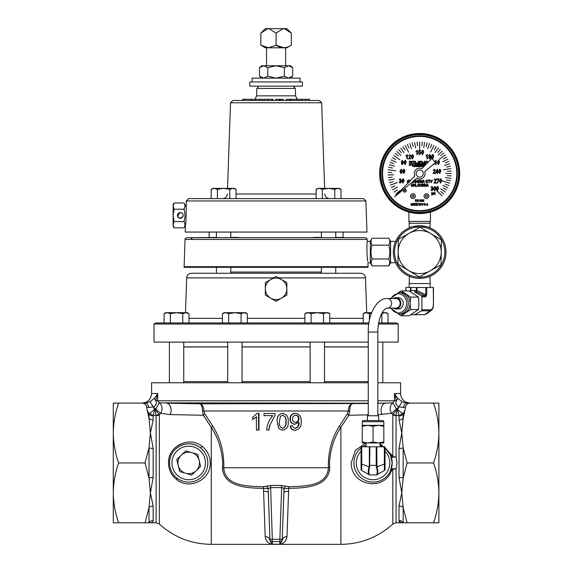 <?xml version="1.0" encoding="UTF-8"?>
<svg xmlns="http://www.w3.org/2000/svg" width="573" height="573" viewBox="0 0 573 573"><rect width="100%" height="100%" fill="white"/><g stroke="black" fill="none" stroke-linecap="round" stroke-linejoin="round"><path stroke-width="0.86" d="M182.916 216.544L180.287 218.27A2.865 2.865 0 0 0 183.152 215.405A2.865 2.865 0 0 0 180.287 212.547L181.885 213.027M182.916 214.266L183.095 215.992M173.125 204.647L174.085 202.978L173.125 206.087L173.125 204.647M185.437 225.311C185.881 225.418 186.547 206.481 186.089 206.638L183.976 202.978C185.237 205.055 185.237 207.125 183.976 209.195C185.237 213.349 185.237 217.489 183.976 221.622C185.237 223.699 185.237 225.769 183.976 227.839L185.437 225.311L185.201 232.065L366.978 232.065L185.201 232.065M284.38 67.664L276.093 65.752L288.527 65.752L284.38 67.664L284.38 76.209L276.093 78.121L300.03 78.121L300.03 81.953M276.093 86.129L302.422 86.129L302.422 81.953L249.756 81.953L249.756 86.129L276.093 86.129M291.328 33.091L291.328 45.203L286.815 47.803L265.363 47.803L260.851 45.203L260.851 33.091L268.006 28.65L286.88 28.65L291.328 33.091L284.172 28.65M264.783 47.086L268.472 47.774L260.851 45.203M291.328 45.203C286.221 48.519 281.142 48.519 276.093 45.203L284.129 47.767M224.244 237.702L225.841 237.415M366.706 312.679L365.488 277.891A4.792 4.792 0 0 0 360.704 273.271L191.475 273.271A4.792 4.792 0 0 0 186.691 277.891L185.473 312.679M368.948 322.943L156.995 322.943L164.129 322.943L164.129 313.639L167.237 312.679L170.339 313.639L170.339 322.943L182.773 322.943L182.773 313.639L185.881 312.679L188.983 313.639L188.983 322.943L222.431 322.943L222.431 313.639L225.54 312.679L228.648 313.639L234.858 312.679L241.075 313.639L244.184 312.679L247.292 313.639L247.292 322.943M388.05 322.943L378.66 322.943L381.84 322.943L381.84 313.639L384.941 312.679L388.05 313.639L388.05 322.943L395.184 322.943A4.792 4.792 0 0 1 398.185 324.003L378.474 324.003M368.797 324.003L153.994 324.003L153.994 342.095L368.26 342.095M398.185 324.003L398.185 342.095L377.836 342.095M156.995 322.943A4.792 4.792 0 0 0 153.994 324.003M242.042 381.589L310.136 381.589M324.497 381.589L368.26 381.589M368.26 346.887L324.497 346.887M310.136 346.887L242.042 346.887M223.613 273.271L230.79 273.271L230.79 267.29M335.749 237.702L344.953 237.702L335.749 237.702L335.749 232.144M335.749 237.415L343.979 237.415A1.798 1.798 0 0 0 344.953 237.702M367.128 239.435L185.05 239.435A1.798 1.798 0 0 1 186.848 237.702L365.33 237.702A1.798 1.798 0 0 1 367.128 239.435L367.193 241.412C366.906 240.818 366.648 256.604 367.737 261.309L367.615 260.4M367.429 258.781L367.329 257.871M367.157 255.852L367.078 254.763M366.892 249.456L366.892 247.873M366.928 246.275L366.978 244.922M367.193 241.412L370.301 241.305L370.301 262.828L367.938 262.749L368.074 266.681A1.798 1.798 0 0 1 367.988 267.29L184.191 267.29A1.798 1.798 0 0 1 184.105 266.681L368.074 266.681M185.05 239.435L184.105 266.681M192.442 239.342L190.651 237.702L216.429 237.415M387.477 308.124L395.986 308.124A4.792 4.14 90 0 0 400.126 303.339A4.792 4.14 90 0 0 395.986 298.547L387.477 298.547A4.792 4.14 90 0 1 391.617 303.339A4.792 4.14 90 0 1 387.477 308.124C386.789 307.887 385.572 308.646 383.817 310.394C381.597 312.342 377.757 321.217 377.836 332.068L377.836 415.762M410.096 227.538L409.308 227.861C409.903 227.13 413.355 226.421 419.68 225.733C426.011 226.421 429.471 227.13 430.051 227.861L430.216 221.4M409.308 227.861L409.143 223.255L430.216 223.255M419.68 168.133A5.386 5.386 0 0 0 414.866 175.94L394.747 196.768L416.929 178.153A5.386 5.386 0 0 0 424.722 171.621L435.673 162.431L431.727 158.477L421.929 168.627A5.386 5.386 0 0 0 419.68 168.133M419.68 177.114A3.588 3.588 0 0 0 423.268 173.519A3.588 3.588 0 0 0 419.68 169.93A3.588 3.588 0 0 0 416.091 173.519A3.588 3.588 0 0 0 419.68 177.114M459.711 173.519A40.031 40.031 0 0 0 419.68 133.495A40.031 40.031 0 0 0 379.648 173.519A40.031 40.031 0 0 0 419.68 213.55A40.031 40.031 0 0 0 459.711 173.519M456.796 173.519A37.116 37.116 0 0 0 419.68 136.403A37.116 37.116 0 0 0 382.563 173.519A37.116 37.116 0 0 0 419.68 210.642A37.116 37.116 0 0 0 456.796 173.519A37.116 37.116 0 0 1 419.68 210.642A37.116 37.116 0 0 1 382.563 173.519M459.174 173.519A39.494 39.494 0 0 0 419.68 134.025A39.494 39.494 0 0 0 380.185 173.519A39.494 39.494 0 0 0 419.68 213.013A39.494 39.494 0 0 0 459.174 173.519A39.494 39.494 0 0 1 419.68 213.013A39.494 39.494 0 0 1 380.185 173.519M419.909 166.177A0.415 0.415 0 0 0 420.324 166.593L421.048 166.593L420.467 166.17L421.048 165.762L420.317 165.762A0.415 0.415 0 0 0 419.909 166.177M421.678 166.406L421.305 166.406L421.678 166.406M406.271 190.565A1.533 1.533 0 0 0 404.739 189.033A1.533 1.533 0 0 0 403.206 190.565A1.533 1.533 0 0 0 404.739 192.098A1.533 1.533 0 0 0 406.271 190.565M404.746 190.938A0.38 0.38 0 0 0 405.125 190.565A0.38 0.38 0 0 0 404.746 190.186A0.38 0.38 0 0 0 404.373 190.565A0.38 0.38 0 0 0 404.746 190.938M415.296 196.159A2.392 2.392 0 0 0 412.897 193.767A2.392 2.392 0 0 0 410.504 196.159A2.392 2.392 0 0 0 412.897 198.552A2.392 2.392 0 0 0 415.296 196.159M412.889 197.162A1.017 1.017 0 0 0 413.914 196.145A1.017 1.017 0 0 0 412.889 195.121A1.017 1.017 0 0 0 411.872 196.145A1.017 1.017 0 0 0 412.889 197.162M428.855 196.159A2.392 2.392 0 0 0 426.462 193.767A2.392 2.392 0 0 0 424.063 196.159A2.392 2.392 0 0 0 426.462 198.552A2.392 2.392 0 0 0 428.855 196.159M426.462 197.162A1.017 1.017 0 0 0 427.487 196.145A1.017 1.017 0 0 0 426.462 195.121A1.017 1.017 0 0 0 425.445 196.145A1.017 1.017 0 0 0 426.462 197.162M437.371 190.816L438.51 188.632L438.159 186.891L437.378 186.44L436.239 188.632L436.662 190.616L442.048 195.787L436.998 190.737M440.744 191.554L443.738 193.946L440.744 191.554M440.766 188.861L445.278 191.984L440.766 188.861M443.316 188.008L446.654 189.914L443.316 188.008M442.908 185.351L447.893 187.844L442.908 185.351M445.293 184.119L448.924 185.588L445.293 184.119M442.528 180.932L449.784 183.253L442.528 180.932M446.632 179.972L450.399 180.774L446.632 179.972M445.422 177.58L450.937 178.432L445.422 177.58M447.305 175.675L451.152 175.89L447.305 175.675M445.737 173.504L451.238 173.426L445.737 173.504M447.305 171.334L451.216 171.033L447.305 171.334M443.402 169.751L450.93 168.577L443.402 169.751M446.625 167.044L450.45 166.149L446.625 167.044M444.469 165.468L449.683 163.72L444.469 165.468M445.293 162.918L448.824 161.407L445.293 162.918M442.908 161.693L447.893 159.201L442.908 161.693M443.323 159.05L446.661 157.145L443.323 159.05M439.126 159.401L445.314 154.982L439.126 159.401M440.78 155.527L443.789 153.034L440.78 155.527M438.137 155.09L442.112 151.208L438.137 155.09M437.715 152.439L440.293 149.524L437.715 152.439M435.029 152.418L438.366 148.085L435.029 152.418M434.191 149.868L436.289 146.595L434.191 149.868M430.602 152.081L434.019 145.406L430.602 152.081M430.309 147.877L431.863 144.324L430.309 147.877M427.737 148.679L429.528 143.451L427.737 148.679M426.14 146.509L427.129 142.77L426.14 146.509M423.726 147.712L424.586 142.34L423.726 147.712M421.807 145.821L422.258 142.061L421.807 145.821M417.101 142.061L417.481 145.893L417.101 142.061M414.608 142.355L415.554 147.791L414.608 142.355M412.145 142.856L413.183 146.502L412.145 142.856M409.716 143.544L411.421 148.722L409.716 143.544M407.353 144.432L408.929 147.977L407.353 144.432M405.068 145.506L408.621 152.203L405.068 145.506M402.862 146.76L405.011 149.918L402.862 146.76M400.771 148.192L404.13 152.611L400.771 148.192M398.787 149.797L401.401 152.69L398.787 149.797M396.946 151.551L400.864 155.383L396.946 151.551M395.241 153.457L398.278 155.792L395.241 153.457M393.694 155.498L399.961 159.803L393.694 155.498M392.319 157.661L395.721 159.595L392.319 157.661M391.115 159.931L396.158 162.302L391.115 159.931M390.106 162.302L393.773 163.67L390.106 162.302M389.282 164.752L394.596 166.184L389.282 164.752M388.666 167.259L392.519 168.025L388.666 167.259M388.258 169.823L395.742 170.775L388.258 169.823M388.057 172.409L391.982 172.545L388.057 172.409M388.079 175.016L393.651 174.751L388.079 175.016M388.308 177.616L392.133 177.2L388.308 177.616M388.752 180.187L394.21 179.027L388.752 180.187M389.411 182.723L393.121 181.698L389.411 182.723M390.277 185.201L397.325 182.508L390.277 185.201M391.352 187.6L394.876 185.881L391.352 187.6M392.627 189.907L397.404 187.049L392.627 189.907M394.088 192.105L397.261 189.942L394.088 192.105M395.735 194.175L399.975 190.573L395.735 194.175M394.711 260.45L395.549 262.62M395.263 261.94L395.105 261.539M394.998 242.88L395.334 242.028M395.571 262.656L390.571 262.828L390.571 241.305L395.571 241.477L395.112 242.587M394.711 243.683L394.288 245.086M394.16 258.573L394.589 260.063M417.001 278.263L419.68 278.399A26.337 26.337 0 0 1 393.343 252.063A26.337 26.337 0 0 1 419.68 225.733A26.337 26.337 0 0 1 446.016 252.063A26.337 26.337 0 0 1 419.68 278.399L422.365 278.263M411.049 227.187L410.118 227.524M410.791 276.852L409.423 276.322L409.143 287.488M419.68 226.915A25.148 25.148 0 0 0 394.532 252.063A25.148 25.148 0 0 0 419.68 277.21A25.148 25.148 0 0 0 444.827 252.063A25.148 25.148 0 0 0 419.68 226.915M441.21 252.364A21.53 21.53 0 0 0 419.98 230.532A21.53 21.53 0 0 0 398.149 251.769A21.53 21.53 0 0 0 419.379 273.6A21.53 21.53 0 0 0 441.21 252.364L441.396 239.922L420.023 227.187L398.307 239.328L397.963 264.21L419.336 276.945L441.052 264.805L441.224 252.364M428.568 276.852L427.823 277.11M429.936 276.322L430.216 283.592L409.143 283.592M410.583 297.122L410.096 303.339A10.765 9.311 -90 0 0 405.448 294.013A10.765 9.311 -90 0 0 400.792 292.574L398.98 292.574A10.765 9.311 90 0 1 408.291 303.339A10.765 9.311 90 0 1 398.98 314.104L400.792 314.104A10.765 9.311 -90 0 0 405.448 312.657A10.765 9.311 -90 0 0 410.096 303.339L410.583 309.549L418.462 309.549L418.949 303.339L418.462 297.122L409.158 290.912L401.272 290.912L410.583 297.122L418.462 297.122M393.422 308.124A5.63 4.87 -90 0 0 395.986 308.969A5.63 4.87 -90 0 0 400.849 303.339A5.63 4.87 -90 0 0 395.986 297.709A5.63 4.87 -90 0 0 393.422 298.547M395.986 308.969L398.385 308.969A5.63 4.87 -90 0 0 403.256 303.339A5.63 4.87 -90 0 0 398.385 297.709L395.986 297.709M388.802 238.246C390.206 240.538 390.206 242.845 388.802 245.158C390.206 249.749 390.206 254.355 388.802 258.975L389.869 262.434L388.802 265.886L372.063 265.886L370.996 262.434L372.063 258.975C370.659 254.383 370.659 249.771 372.063 245.158C370.659 242.859 370.659 240.553 372.063 238.246L388.802 238.246L390.571 241.305M371.283 260.679L370.996 262.427M383.817 425.338L383.817 426.298L378.431 425.338L383.817 425.338L383.817 421.735A1.189 1.189 0 0 0 382.628 420.546L363.475 420.546A1.189 1.189 0 0 0 362.286 421.735L362.286 425.338L378.431 425.338L373.052 426.298L373.052 441.998L378.431 442.958L383.817 442.958L383.817 441.998L378.431 442.958L367.665 442.958L373.052 441.998M380.078 446.79L380.078 442.958M366.018 446.79L366.018 442.958M367.422 420.546L367.422 415.762L378.681 415.762L378.681 420.546M309.162 237.702L242.859 237.702M276.093 299.622A10.765 10.765 0 0 0 281.472 298.182L276.093 301.291L265.328 295.074L265.328 282.647L276.093 276.43L286.851 282.647L286.851 295.074L281.472 298.182A10.765 10.765 0 0 0 281.472 279.538A10.765 10.765 0 0 0 265.328 288.856A10.765 10.765 0 0 0 276.093 299.622M217.396 189.326L223.613 188.367L214.288 188.367L217.396 189.326L217.396 198.63L188.682 198.63L363.497 198.63L365.889 200.944L186.289 200.944L186.204 209.489M276.093 100.476L319.268 100.476L289.831 100.476L289.831 99.287L286.292 99.287L286.292 100.476L279.803 100.476L279.803 99.287L278.858 99.287L278.858 100.476L232.917 100.476L230.518 102.782L227.531 188.367M278.858 99.287L275.634 99.287L275.634 100.476L264.44 100.476M264.253 99.287L264.253 100.476L260.013 100.476L260.013 99.287L254.613 99.287L254.613 100.476L253.86 100.476M276.093 198.63L229.823 198.63L229.823 189.326L232.932 188.367L236.04 189.326L236.04 198.63L316.138 198.63L316.138 189.326L319.247 188.367L317.807 188.367L316.138 189.326M368.26 382.778L151.594 382.778L151.594 393.522L157.697 393.522L154.76 397.991L157.697 393.522L157.697 400.785L159.273 402.848A7.184 6.21 -77.2 0 1 162.044 409.015A7.184 6.21 -77.2 0 1 160.547 413.312L159.366 414.659A4.792 3.782 -0 0 1 156.121 415.661L156.057 415.396A4.792 3.667 155.4 0 0 158.943 414.071L155.197 409.688L155.792 409.015L153.335 407.074L154.545 409.688L149.861 413.162A4.792 3.545 -147.2 0 0 153.328 415.396L153.163 415.905A4.792 3.76 0 0 1 149.016 414.021L147.161 410.075L146.631 406.937C146.172 404.431 144.432 403.148 141.409 403.098L113.289 403.098L113.289 433.023C113.433 422.824 115.216 412.846 118.64 403.098M368.26 403.177L159.273 402.848L155.792 409.015L160.547 413.312L170.117 414.58L203.322 415.267L202.491 410.977L203.888 410.999L204.833 413.864L212.848 426.226C220.548 438.488 224.193 452.326 223.778 467.74C224.888 486.778 249.291 486.219 263.523 486.728L270.571 485.467L281.608 485.467L288.656 486.728C302.895 486.233 327.283 486.771 328.401 467.74C328.007 452.269 331.645 438.431 339.331 426.226L347.345 413.864L348.298 410.999L203.888 410.999C203.651 406.715 202.305 404.323 199.841 403.822C201.51 404.316 202.391 406.701 202.491 410.977M401.838 522.805L407.124 522.805L403.163 507.685A4.792 3.438 -0 0 0 399.016 505.966L401.78 492.88L403.163 478.068L407.124 462.948L403.163 447.828A4.792 1.16 -0 0 1 399.016 448.415L401.78 433.023L403.163 418.218L405.018 410.075L403.163 414.021A4.792 3.76 0 0 1 399.016 415.905L398.851 415.396A4.792 3.545 147.2 0 0 402.318 413.162L403.163 414.021L403.163 418.218A4.792 3.438 0 0 1 399.016 419.937L399.016 415.905M390.793 470.168L390.457 470.949L392.885 468.513A2.392 1.633 -87.1 0 0 392.813 468.986L391.058 471.694A2.392 0.552 24.7 0 1 390.457 470.949L392.204 462.948L390.457 454.955L385.02 448A19.153 19.153 0 0 1 373.052 482.101A19.153 19.153 0 0 1 361.076 448M362.781 446.79A19.153 19.153 0 0 1 366.018 445.135M380.078 445.135A19.153 19.153 0 0 1 383.323 446.79L380.078 445.135M210.284 462.948C210.85 480.267 188.875 490.173 176.606 479.508C171.384 475.318 168.684 469.803 168.498 462.948C168.025 445.722 189.498 435.752 202.09 446.331C207.369 450.536 210.098 456.072 210.284 462.948M207.662 465.691L207.856 462.948C207.677 456.638 205.17 451.567 200.349 447.742C188.839 438.123 169.214 447.033 169.551 462.948A19.153 19.153 0 0 1 188.703 443.796A19.153 19.153 0 0 1 207.856 462.948A19.153 19.153 0 0 1 188.703 482.101A19.153 19.153 0 0 1 169.551 462.948L169.68 465.154M438.889 462.948L438.889 492.88C438.746 482.674 436.963 472.696 433.539 462.948C436.963 453.179 438.746 443.201 438.889 433.023C438.746 422.824 436.963 412.846 433.539 403.098L438.889 403.098L438.889 462.948M377.836 382.778L400.584 382.778L400.584 393.522C401.15 399.338 404.345 402.533 410.161 403.098L406.708 403.098L410.161 403.098M170.117 414.58A7.184 4.82 -89 0 0 170.618 407.202A7.184 4.82 -89 0 0 166.485 403.177L199.841 403.822L368.26 403.499M391.058 471.694C383.136 491.355 351.07 485.754 351.185 462.948L355.439 450.292L365.889 442.958M402.318 413.162L397.633 409.688L398.844 407.074L396.387 409.015L397.633 409.688L398.851 415.396L396.058 415.661L396.058 456.824L396.989 462.948L396.058 469.079L396.058 522.805L401.78 522.805C400.069 522.82 399.152 522.046 399.016 520.499L401.007 522.741M399.016 505.966L399.016 520.499A4.792 4.605 -0 0 1 403.163 522.805L403.163 507.685L401.78 492.88L399.016 477.488L399.016 448.415M145.055 522.805L149.016 507.685L150.398 492.88L149.016 478.068A4.792 1.16 180 0 1 153.163 477.488L150.398 492.88L153.163 505.966L153.163 520.499C153.027 522.046 152.11 522.82 150.398 522.805C152.11 522.82 153.027 522.046 153.163 520.499A4.792 4.605 180 0 0 149.016 522.805L118.64 522.805C115.216 513.036 113.433 503.058 113.289 492.88L113.289 433.023C113.433 443.201 115.216 453.179 118.64 462.948C115.216 472.696 113.433 482.674 113.289 492.88L113.289 522.805L118.64 522.805M222.653 465.233L222.517 467.281M283.728 488.311L281.665 487.602L270.513 487.602L268.2 488.69L269.976 540.754L268.3 492.759L269.976 540.754L272.204 544.149C268.135 543.526 265.8 541.005 265.192 536.593L263.473 488.354C248.41 488.046 223.212 487.551 222.489 467.604L222.568 470.848M265.299 537.596L265.528 538.548M272.204 544.149L282.475 544.35L279.767 544.149L282.203 540.754L283.879 492.759L282.203 540.754A4.792 4.333 2 0 1 286.987 536.593C286.385 540.998 284.05 543.519 279.975 544.149M368.26 414.859L348.857 415.267L340.892 427.272C334.073 437.693 330.27 449.583 329.475 462.948L329.69 467.604L328.401 467.74L223.778 467.74L222.489 467.604L222.704 462.948C221.923 449.633 218.12 437.736 211.287 427.272L203.322 415.267A2.392 1.318 -37.4 0 0 204.833 413.864M329.69 467.604C328.938 487.566 303.776 488.046 288.706 488.354L286.987 536.593M320.142 483.018L322.398 481.649M329.611 470.863L329.661 470.433M438.889 492.88L438.889 522.805L433.539 522.805C436.963 513.036 438.746 503.058 438.889 492.88M141.409 403.098L145.47 403.098L141.409 403.098M151.594 393.522C151.028 399.338 147.841 402.533 142.018 403.098L145.47 403.098L150.126 401.702L154.76 397.991A5.988 2.894 -143.9 0 0 155.777 400.785C156.938 403.707 156.064 405.72 153.17 406.816L148.751 407.539L146.631 406.937L146.179 405.347M145.055 462.948L149.016 447.828L149.016 478.068L145.055 462.948L118.64 462.948M149.861 413.162L149.016 414.021L149.016 418.218A4.792 3.438 180 0 0 153.163 419.937L150.398 433.023L153.163 448.415A4.792 1.16 180 0 1 149.016 447.828L150.398 433.023L149.016 418.218L147.161 410.075M150.341 522.805L149.016 522.805L149.016 507.685A4.792 3.438 180 0 1 153.163 505.966M144.983 404.08L145.664 404.645M405.018 410.075L405.548 406.937L403.428 407.539L405.548 406.937C406.021 404.423 407.754 403.148 410.769 403.098L433.539 403.098M405.999 405.347L406.515 404.645M407.124 522.805L433.539 522.805M407.124 462.948L433.539 462.948M399.016 477.488A4.792 1.16 0 0 1 403.163 478.068L403.163 447.828L401.78 433.023L399.016 419.937M380.078 443.609L391.058 454.21L392.813 456.917A2.392 1.633 -92.9 0 0 392.885 457.39L390.457 454.955A2.392 0.552 155.3 0 1 391.058 454.21M396.058 415.661A4.792 3.782 0 0 1 392.813 414.659L391.631 413.312L377.836 414.666M294.887 428.31C297.537 427.544 298.726 425.589 298.454 422.451L294.694 424.235C291.657 423.827 290.088 422.029 290.01 418.834C290.139 415.468 291.829 413.613 295.066 413.276L295.532 413.276C299.672 414.121 301.534 416.8 301.133 421.313C301.627 426.255 299.665 429.234 295.238 430.244L294.78 430.244C292.123 430.094 290.597 428.661 290.217 425.947L292.739 425.739C292.939 427.322 293.806 428.181 295.353 428.31C298.06 427.544 299.278 425.589 299.006 422.451M282.532 430.244L278.793 428.633L277.167 421.764C276.652 417.065 278.442 414.236 282.532 413.276L282.69 413.276C286.865 414.272 288.692 417.101 288.169 421.764C288.692 426.441 286.865 429.27 282.69 430.244L282.532 430.244M272.791 415.64L264.01 415.64L264.01 413.491L275.019 413.491L275.019 415.224L269.747 425.474L269.009 430.029L266.638 430.029C267.068 424.579 269.117 419.78 272.791 415.64L264.303 415.64M256.883 416.972L252.543 419.443L252.543 417.466L257.177 413.276L258.989 413.276L258.989 430.029L256.41 430.029L256.41 416.972L252.543 419.443M377.836 403.32L392.906 402.848L394.489 400.785L394.489 393.522L397.418 397.991L395.685 395.699M279.767 544.149L279.86 541.585A2.392 2.392 -178 0 0 282.253 539.272L283.979 488.69A2.392 2.313 141.9 0 1 286.278 486.448M392.204 462.948A19.153 19.153 0 0 1 373.052 482.101A19.153 19.153 0 0 1 353.899 462.948L354.214 466.415M377.836 400.785L396.401 400.785A5.988 2.894 143.9 0 0 397.418 397.991L402.074 401.709L406.708 403.098A5.988 3.395 -90 0 0 403.428 407.539L399.009 406.816C396.115 405.727 395.248 403.714 396.401 400.785L394.489 393.522L400.584 393.522M270.571 485.467L272.318 539.272L279.86 539.272L281.665 487.602L282.539 487.659M283.957 489.936L283.914 491.57M282.253 539.272L279.86 539.272L279.86 541.585L272.318 541.585L272.318 539.272L269.926 539.272A2.392 2.392 -2 0 0 272.318 541.585L272.411 544.149M288.663 491.254A4.792 1.662 2 0 0 283.879 492.759M288.656 486.728L288.706 488.354L283.979 488.69M268.3 492.759A4.792 1.662 -2 0 0 263.516 491.254M265.908 486.448A2.392 2.313 38.1 0 1 268.2 488.69L263.473 488.354L263.523 486.728M269.976 540.754A4.792 4.333 -2 0 0 265.192 536.593M392.885 457.39L396.058 456.824L392.813 456.917L392.813 414.659L396.982 409.688L396.122 415.396A4.792 3.667 24.6 0 1 393.236 414.071M339.331 426.226A2.392 0.938 29.5 0 0 340.892 427.272L340.892 544.35C360.739 544.099 378.044 537.338 392.813 524.073L392.813 468.986L396.058 469.079L392.885 468.513M349.688 410.977L348.298 410.999C348.527 406.715 349.874 404.323 352.338 403.822C350.669 404.316 349.788 406.701 349.688 410.977L348.857 415.267A2.392 1.318 37.4 0 1 347.345 413.864M281.665 487.602L281.608 485.467M340.892 544.35L211.287 544.35L211.287 427.272A2.392 0.938 150.5 0 0 212.848 426.226M382.062 414.58A7.184 4.82 89 0 1 381.561 407.202A7.184 4.82 89 0 1 385.693 403.177L377.836 403.177M391.631 413.312A7.184 6.21 77.2 0 1 392.906 402.848L396.387 409.015L391.631 413.312M398.844 407.074L402.074 401.709M157.697 393.522L155.777 400.785L368.26 400.785M153.335 407.074L150.126 401.702M211.287 544.35C191.439 544.099 174.135 537.338 159.366 524.073L159.366 414.659L158.943 414.071M154.545 409.688L153.328 415.396L156.057 415.396L155.197 409.688L154.545 409.688M145.47 403.098A5.988 3.395 90 0 1 148.751 407.539M258.573 413.276L258.573 430.029M274.99 413.491L275.019 415.224L269.747 425.474M269.589 425.474L268.83 430.029M282.69 430.244L278.793 428.633M278.858 428.633L277.167 421.764M277.189 421.764C276.666 417.065 278.499 414.236 282.69 413.276M282.69 428.31C285.426 427.236 286.521 425.051 285.977 421.764C286.514 418.448 285.411 416.263 282.661 415.21L280.383 416.356L279.388 421.764C278.843 425.051 279.946 427.236 282.69 428.31M282.532 428.31C285.204 427.236 286.271 425.051 285.741 421.764L285.977 421.764M285.741 421.764C286.271 418.448 285.189 416.263 282.503 415.21M295.152 424.235C292.037 423.827 290.432 422.029 290.346 418.834L290.01 418.834M290.346 418.834C290.482 415.468 292.209 413.613 295.532 413.276M295.238 430.244C292.509 430.094 290.955 428.661 290.568 425.947L290.217 425.947M290.568 425.947L292.739 425.739M295.861 415.21C293.698 415.475 292.581 416.721 292.524 418.949C292.631 421.04 293.727 422.158 295.811 422.301C297.888 422.093 298.956 420.926 298.991 418.791C298.984 416.643 297.939 415.446 295.861 415.21M295.339 422.301C297.373 422.093 298.404 420.926 298.447 418.791L298.991 418.791M298.447 418.791C298.433 416.643 297.416 415.446 295.389 415.21M340.999 198.63L334.782 198.63L334.782 189.326L337.891 188.367L340.999 189.326L340.999 198.63M309.563 100.476L309.563 99.287L291.12 99.287L291.12 100.476L290.991 99.287L289.831 99.287M286.292 100.476L283.212 100.476L283.212 99.287L281.042 99.287L281.042 100.476M244.707 99.287L242.744 99.287L242.744 100.476L244.707 100.476L244.707 99.287L251.189 99.287L251.189 100.476L252.765 100.476L252.765 99.287L251.189 99.287M254.613 99.287L253.86 99.287M260.013 99.287L263.093 99.287L263.093 100.476M272.182 100.476L272.182 99.287L272.913 99.287L272.913 100.476M272.182 99.287L267.634 99.287L267.634 100.476M267.634 99.287L264.44 99.287M281.042 99.287L279.803 99.287M275.763 99.287L275.763 100.476M301.491 99.287L301.491 100.476M296.771 99.287L296.771 100.476M305.567 99.287L305.567 100.476M170.339 313.639L176.556 312.679L182.773 313.639M188.983 313.639L187.321 312.679L165.79 312.679L164.129 313.639L165.79 312.679M363.196 313.639L366.297 312.679L364.858 312.679L363.196 313.639L363.196 322.943L329.747 322.943L329.747 313.639L326.639 312.679L323.53 313.639L323.53 322.943M311.103 322.943L311.103 313.639L317.32 312.679L323.53 313.639M304.886 322.943L304.886 313.639L307.995 312.679L311.103 313.639M329.747 313.639L328.078 312.679L306.555 312.679L304.886 313.639M241.075 322.943L241.075 313.639M228.648 322.943L228.648 313.639M247.292 313.639L245.624 312.679L224.1 312.679L222.431 313.639M369.406 320.35L369.406 313.639L371.462 313.13M371.633 312.679L366.297 312.679L369.406 313.639M382.212 312.679L386.388 312.679L388.05 313.639M230.79 237.415L238.755 237.415A1.798 0.988 -90 0 1 238.225 237.702M376.748 465.362L376.217 465.362L376.217 446.79L376.748 446.79L376.998 466.809L376.468 467.009L376.217 465.362L369.349 465.362L369.349 446.79L369.879 446.79L369.635 467.009L361.735 464.101L361.685 470.49A1.189 1.189 0 0 1 361.076 469.459L361.076 446.79L361.735 446.79L361.735 464.101L361.076 464.101M369.635 467.009C368.625 471.185 368.632 473.771 369.657 474.773A1.189 1.11 119.3 0 1 369.076 474.645C367.973 473.67 367.981 471.056 369.105 466.809L369.349 465.362M369.657 474.773L369.914 474.938A1.189 1.189 0 0 1 369.334 474.788L361.685 470.49M385.02 464.101L385.02 446.79L384.361 446.79L384.361 464.101L385.02 464.101L385.02 469.459A1.189 1.189 0 0 1 384.411 470.49L384.361 464.101L376.998 466.809C378.116 471.056 378.13 473.67 377.027 474.645A1.189 1.11 -119.3 0 1 376.447 474.773C377.471 473.771 377.478 471.185 376.468 467.009M384.411 470.49L376.769 474.788A1.189 1.189 0 0 1 376.189 474.938L376.447 474.773M376.769 474.788A1.189 1.189 0 0 1 376.189 474.938L369.914 474.938A1.189 1.189 0 0 1 369.334 474.788M369.349 446.79L361.735 446.79M376.217 446.79L369.879 446.79M384.361 446.79L376.748 446.79M362.286 442.958L367.665 442.958L362.286 441.998L362.286 442.958M373.052 426.298L367.665 425.338L362.286 426.298L362.286 441.998M362.286 426.298L362.286 425.338M383.817 426.298L383.817 441.998M389.626 264.046L389.869 262.441M388.802 258.975L372.063 258.975M388.802 245.158L372.063 245.158M406.064 290.912L405.899 287.488L433.46 287.488L433.46 304.571L433.295 287.488M415.833 291.65L416.342 290.611L416.915 290.755L416.378 291.786L414.766 291.8A1.189 1.024 -90 0 0 414.286 291.664L415.833 291.65A1.189 1.125 70.4 0 1 416.378 291.786L425.159 295.818A1.189 1.024 90 0 1 425.71 296.871L426.763 294.801L425.718 294.801L425.159 295.818L421.37 295.818A1.189 1.024 -90 0 1 421.914 296.871L421.914 309.785L430.61 309.785C432.264 309.57 433.159 307.837 433.295 304.571M416.342 290.611L416.37 287.488M410.017 291.786L410.54 290.755L410.97 290.611L410.426 291.65M409.903 291.328L410.519 290.475L410.97 290.611M416.27 291.8A1.189 1.024 90 0 0 415.79 291.664L414.286 291.664M424.092 314.649L425.03 314.52A1.189 0.759 77.8 0 1 424.822 314.62A1.189 0.759 77.8 0 1 424.672 314.627L414.3 314.77A1.189 1.024 -90 0 0 414.759 314.649L424.092 314.649A1.189 1.024 90 0 1 423.633 314.77L426.735 313.796L431.526 310.222L430.044 310.845A1.189 1.024 -90 0 0 430.61 309.785M421.914 309.785A1.189 1.024 -90 0 1 421.348 310.845L430.044 310.845L425.03 314.52L426.727 313.796M414.3 314.77L410.898 314.77M421.348 310.845L414.759 314.649M414.766 291.8L421.37 295.818M410.583 309.549L401.272 315.766L409.158 315.766L418.462 309.549M401.272 315.766L398.371 314.076M398.371 292.595L401.272 290.912M430.051 227.861L427.702 226.98M435.136 194.619L434.857 192.664L435.136 194.619M435.136 192.32L434.857 191.934L435.136 192.32M433.854 194.648L433.188 194.025L434.234 194.068L433.224 193.187L433.84 192.628L434.477 193.187L433.503 193.151L434.513 194.025L433.854 194.648M431.899 195.35L431.619 192.664L432.329 192.628L433.016 193.624L432.321 194.648L431.899 194.397L431.899 195.35M432.293 192.908L431.856 193.66L432.3 194.376L432.737 193.638L432.293 192.908M437.357 186.884L436.683 188.624L437.385 190.372L438.066 188.624L437.357 186.884M434.663 190.816L433.532 188.632L434.663 186.44L435.451 186.891L435.795 188.632L434.663 190.816M434.649 186.884L433.969 188.624L434.671 190.372L435.351 188.624L434.649 186.884M431.92 190.816L430.817 189.599L431.927 190.372L432.644 189.477L431.648 188.718L432.479 187.529L431.927 186.884L430.875 187.493L431.913 186.44L432.923 187.55L432.443 188.424L433.088 189.477L431.92 190.816M402.905 183.152L401.773 180.968L402.912 178.783L403.693 179.227L404.044 180.968L402.905 183.152M402.891 179.227L402.217 180.968L402.919 182.708L403.6 180.968L402.891 179.227M400.169 183.152L399.066 181.935L400.176 182.708L400.892 181.82L399.897 181.054L400.72 179.865L400.176 179.227L399.116 179.836L400.162 178.783L401.164 179.893L400.685 180.76L401.329 181.813L400.169 183.152M403.75 173.576L402.618 171.391L403.75 169.207L404.538 169.651L404.882 171.391L403.75 173.576M403.736 169.651L403.055 171.391L403.757 173.132L404.438 171.391L403.736 169.651M401.136 169.207L402.117 170.253L401.086 169.651L400.283 171.298L401.136 170.754L402.174 172.129L401.1 173.576L399.904 171.499L401.136 169.207M401.043 171.198L400.348 172.115L401.071 173.132L401.73 172.144L401.043 171.198M405.039 164.687L403.908 162.503L405.047 160.318L405.827 160.769L406.178 162.503L405.039 164.687M405.025 160.762L404.352 162.503L405.054 164.243L405.734 162.503L405.025 160.762M402.232 164.687L401.25 163.634L402.267 164.243L403.063 162.596L402.246 163.14L401.2 161.751L402.282 160.318L403.464 162.381L402.232 164.687M402.339 162.696L403.02 161.736L402.353 160.762L401.637 161.779L402.339 162.696M412.345 158.943L411.213 156.758L412.352 154.574L413.14 155.025L413.484 156.758L412.345 158.943M412.338 155.018L411.658 156.758L412.359 158.499L413.04 156.758L412.338 155.018M409.115 158.392L410.777 158.392L410.777 158.886L408.506 158.886L410.332 155.756L409.681 155.018L408.563 155.842L409.695 154.574L410.777 155.763L409.115 158.392M407.396 154.574L407.396 158.886L406.959 158.886L406.959 155.512L406.071 156.178L406.071 155.677L407.396 154.574M422.48 154.731L421.313 152.475L422.487 150.212L423.297 150.678L423.655 152.475L422.48 154.731M422.466 150.67L421.764 152.475L422.494 154.273L423.196 152.475L422.466 150.67M419.644 154.731L418.505 153.471L419.637 154.273L420.396 153.199L419.651 152.217L418.562 152.583L418.906 150.327L420.682 150.327L420.682 150.842L419.293 150.842L419.128 151.931L419.78 151.759L420.854 153.177L419.644 154.731M417.359 150.212L417.359 154.674L416.908 154.674L416.908 151.186L415.991 151.874L415.991 151.358L417.359 150.212M440.515 183.152L439.384 180.968L440.522 178.783L441.303 179.227L441.654 180.968L440.515 183.152M440.501 179.227L439.828 180.968L440.53 182.708L441.21 180.968L440.501 179.227M438.495 179.392L436.669 179.392L436.669 178.891L438.939 178.891L437.614 183.095L437.17 183.095L438.495 179.392M434.57 182.601L436.225 182.601L436.225 183.095L433.962 183.095L435.788 179.965L435.136 179.227L434.012 180.051L435.151 178.783L436.225 179.972L434.57 182.601M439.67 173.576L438.538 171.391L439.677 169.207L440.465 169.651L440.809 171.391L439.67 173.576M439.663 169.651L438.982 171.391L439.684 173.132L440.365 171.391L439.663 169.651M437.6 173.519L437.156 173.519L437.156 172.473L435.666 172.473L437.185 169.207L437.6 169.207L437.6 171.972L438.101 171.972L437.6 173.519M436.103 171.972L437.156 171.972L437.156 170.045L436.103 171.972M433.725 173.025L435.387 173.025L435.387 173.519L433.116 173.519L434.943 170.389L434.291 169.651L433.174 170.475L434.305 169.207L435.387 170.396L433.725 173.025M438.381 164.687L437.249 162.503L438.388 160.318L439.169 160.769L439.52 162.503L438.381 164.687M438.366 160.762L437.693 162.503L438.395 164.243L439.076 162.503L438.366 160.762M434.814 161.572L436.139 160.318L436.139 164.637L435.702 164.637L435.702 161.257L434.814 161.923M433.639 164.136L434.098 164.637L433.045 164.637M431.713 158.492L431.347 156.687L432.522 154.424L433.338 154.889L433.697 156.687L432.522 158.943L432.078 158.836M432.508 154.882L431.806 156.687L432.529 158.485L433.238 156.687L432.508 154.882M428.547 157.596L429.256 156.472L428.719 155.562L429.714 154.424L430.717 155.584L430.187 156.472L430.889 157.611L429.721 158.943L428.547 157.596M429.714 154.882L429.177 155.555L429.721 156.257L430.259 155.584L429.714 154.882M429.707 156.716L429.005 157.589L429.721 158.485L430.43 157.611L429.707 156.716M427.401 154.424L427.401 158.886L426.942 158.886L426.942 155.398L426.026 156.085L426.026 155.57L427.401 154.424M426.527 205.428L427.186 203.322L427.859 205.428L427.451 204.797L426.713 204.797L426.527 205.428M424.844 205.456L424.142 204.747L424.865 205.213L425.288 204.848L424.192 203.873L424.808 203.293L425.453 203.924L424.815 203.544L424.478 204.088L425.51 204.84L424.844 205.456M422.881 204.54L423.096 203.322L423.096 204.532L422.43 205.456L421.757 204.532L421.757 203.322L422.416 205.213L422.881 204.54M419.543 205.428L419.321 203.322L420.446 205.005L420.661 203.322L420.661 205.428L419.543 203.752L419.543 205.428M418.913 205.428L418.691 203.322L418.913 205.428M417.624 205.428L416.342 205.428L416.342 203.322L417.602 203.322L416.557 203.565L416.557 204.224L417.545 204.224L416.557 204.475L416.557 205.184L417.624 205.428M415.21 205.428L414.587 205.428L414.587 203.322L415.518 203.358L416.012 204.368L415.21 205.428M413.011 205.428L413.67 203.322L414.343 205.428L413.935 204.797L413.197 204.797L413.011 205.428M411.17 205.428L410.948 203.322L411.786 205.127L412.617 203.322L412.617 205.428L412.402 203.687L411.672 205.428L411.17 203.587L411.17 205.428M423.87 199.662L423.669 201.596L423.669 200.084L423.275 200.156L423.87 199.662M422.724 201.596L421.857 201.123L422.537 199.662L422.724 201.596M422.05 200.901L422.53 200.901L422.53 200.034L422.05 200.901M421.262 199.662L421.707 200.135L421.241 199.855L420.883 200.6L421.262 200.357L421.728 200.973L421.248 201.624L420.711 200.693L421.262 199.662M421.227 200.557L421.241 201.424L421.227 200.557M420.217 199.662L420.016 201.596L420.016 200.084L419.615 200.156L420.217 199.662M417.552 201.596L417.352 199.683L418.376 201.209L418.569 199.683L418.569 201.596L417.552 200.077L417.552 201.596M416.714 201.624L417.194 199.662L416.714 201.624M415.461 201.596L415.267 199.683L416.163 199.719L416.456 200.235L415.461 200.829L415.461 201.596M426.656 186.469L427.494 183.79L428.353 186.469L427.823 185.666L426.892 185.666L426.656 186.469M427.236 184.57L426.978 185.351L427.737 185.351L427.358 184.069L427.236 184.57M424.314 186.469L424.034 183.79L424.471 183.79L425.094 186.082L426.154 183.79L426.154 186.469L425.875 184.255L424.951 186.469L424.314 184.126L424.314 186.469M421.828 186.082L421.556 185.165L422.623 183.754L423.683 185.129L423.411 186.096L422.623 186.504L421.828 186.082M422.623 184.062L421.835 185.165L422.616 186.189L423.404 185.122L422.623 184.062M419.68 186.469L419.4 183.79L419.68 184.9L420.826 184.9L421.105 183.79L421.105 186.469L420.826 185.215L419.68 185.215L419.68 186.469M417.395 186.469L418.233 183.79L419.085 186.469L418.562 185.666L417.624 185.666L417.395 186.469M417.968 184.57L417.717 185.351L418.469 185.351L418.097 184.069L417.968 184.57M417.029 186.469L415.64 186.469L415.64 183.79L415.919 186.153L417.029 186.469M413.864 186.469L413.584 183.79L413.864 185.122L415.353 183.79L414.429 184.871L415.396 186.469L414.243 185.093L413.864 186.469M411.385 186.082L411.113 185.165L412.173 183.754L413.24 185.129L412.961 186.096L412.173 186.504L411.385 186.082M412.18 184.062L411.393 185.165L412.173 186.189L412.961 185.122L412.18 184.062M431.469 182.715L430.352 180.029L431.347 181.297L432.3 180.029L431.469 182.715M429.514 182.715L429.241 180.345L428.504 180.029L430.251 180.029L429.514 180.345L429.514 182.715M428.16 182.715L427.881 180.029L428.16 182.715M426.505 182.436L427.429 181.842L426.513 182.751L425.51 181.355L426.534 180.001L427.394 180.796L426.527 180.309L425.789 181.355L426.505 182.436M422.702 182.715L423.54 180.029L424.4 182.715L423.877 181.913L422.938 181.913L422.702 182.715M423.282 180.817L423.032 181.598L423.784 181.598L423.404 180.309L423.282 180.817M420.36 182.715L420.081 180.029L420.518 180.029L421.141 182.329L422.201 180.029L422.201 182.715L421.929 180.502L420.997 182.715L420.36 180.373L420.36 182.715M417.882 182.329L417.61 181.412L418.67 180.001L419.73 181.376L419.457 182.336L418.67 182.751L417.882 182.329M418.67 180.309L417.889 181.412L418.67 182.436L419.45 181.369L418.67 180.309M415.726 182.715L415.446 180.029L415.726 181.147L416.879 181.147L417.151 180.029L417.151 182.715L416.879 181.462L415.726 181.462L415.726 182.715M414.365 180.309L415.131 182.715L414.608 181.913L413.677 181.913L413.147 182.715L413.756 180.824M414.021 180.817L413.763 181.598L414.515 181.598L414.143 180.309L414.021 180.817M411.966 182.321L413.083 182.715L411.686 182.558M409.631 181.355L409.631 180.029L409.91 181.068M408.291 182.744L407.432 182.329L407.159 181.412L408.227 180.001L409.287 181.376L409.015 182.336M408.227 180.309L407.439 181.412L408.22 182.436L409.007 181.369L408.227 180.309M419.608 141.961L419.68 149.503L419.608 141.961M417.309 166.593L417.753 166.593L417.753 165.762L417.309 165.762L417.309 166.593M418.369 166.593L419.529 166.585L419.529 165.762L418.369 165.762L418.369 166.593M427.795 162.546L427.415 161.228L425.832 161.228L427.222 163.14M421.191 163.728A1.125 1.125 0 0 0 420.954 161.579L420.432 161.579L420.432 163.728L421.191 163.728M424.65 162.51L423.834 164.071L425.309 164.071L424.65 162.51M426.14 164.265L424.751 161.063L422.459 165.439L421.728 164.107A1.483 1.483 0 0 0 421.628 161.228L419.393 161.228L419.529 165.49L420.539 165.49L420.432 164.258L420.876 164.258L422.158 166.593L423.891 166.593M424.686 165.762L422.487 165.49L423.426 165.49L423.605 164.515L425.61 164.809M415.769 165.49L415.561 163.692L416.75 165.525L417.968 163.52L417.832 165.49L418.648 165.49L418.648 161.235L416.915 164.007L415.067 161.135L414.831 165.49L415.769 165.49M410.433 163.763L410.848 163.334L412.811 166.593L416.664 166.593L416.664 165.762L413.305 165.49L414.551 165.49L414.616 161.228L413.334 161.228L413.305 165.482L411.564 162.589L412.868 161.228L411.665 161.228L410.433 163.054L410.662 161.228L409.344 161.228L409.308 165.49L410.633 165.49L410.433 163.763M408.907 212.074L408.907 221.4L430.452 221.4L430.452 212.074M321.389 237.415L313.266 237.415A1.798 0.981 -90 0 0 313.803 237.702M215.09 237.702L213.471 237.702M319.283 237.702L315.981 237.702M227.682 346.887L183.74 346.887M183.74 381.589L227.682 381.589M321.389 272.039L230.79 272.039M345.003 273.271L343.993 273.271M363.196 322.943L329.747 322.943M214.288 188.367L212.848 188.367L211.179 189.326L214.288 188.367M229.823 189.326L223.613 188.367L234.371 188.367L236.04 189.326M211.179 198.63L211.179 189.326L212.848 188.367M334.782 189.326L328.565 188.367L319.247 188.367L322.355 189.326L328.565 188.367L339.331 188.367L340.999 189.326M322.355 198.63L322.355 189.326M285.612 28.965L286.099 29.144M287.961 30.197L289.68 31.551M283.241 28.65L276.093 33.091L268.938 28.65M268.472 47.774L276.093 45.203L276.093 33.091M260.851 33.091L265.299 28.65L268.006 28.65M263.652 65.752L261.725 65.752L259.505 67.664L263.652 65.752L276.093 65.752L267.799 67.664L263.652 65.752M292.674 67.664L288.527 65.752L290.454 65.752L292.674 67.664L292.674 76.209L288.527 78.121L284.38 76.209M252.149 81.953L252.149 78.121L276.093 78.121L267.799 76.209L267.799 67.664M267.799 76.209L263.652 78.121L259.505 76.209L259.505 67.664M184.678 207.655L183.976 209.195L174.085 209.195L173.125 215.405L174.085 221.622L173.125 224.731L173.125 206.087L174.085 209.195M174.085 227.839L173.125 226.17L173.125 224.731L174.085 227.839L183.976 227.839M174.085 202.978L183.976 202.978M174.085 221.622L183.976 221.622M180.287 212.547A2.865 2.865 0 0 0 177.429 215.405A2.865 2.865 0 0 0 180.287 218.27L177.938 217.038M178.246 465.477L179.7 471.522L191.626 475.031L200.629 466.465L197.706 454.382L185.788 450.872L176.785 459.439L178.246 465.477A10.765 10.765 0 0 1 191.747 452.627A10.765 10.765 0 0 1 196.124 470.748A10.765 10.765 0 0 1 178.246 465.477M177.666 216.558L179.707 212.604M387.477 298.547C377.707 297.423 367.78 313.553 368.26 332.068L377.836 332.068M365.488 277.891L278.621 277.891M273.565 277.891L186.691 277.891M188.983 318.323L222.431 318.323M247.292 318.323L304.886 318.323M329.747 318.323L363.196 318.323M368.26 346.966L324.497 346.966M310.136 346.966L242.042 346.966M227.682 346.966L183.74 346.966M457.369 173.519A37.689 37.689 0 0 0 419.68 135.83A37.689 37.689 0 0 0 381.983 173.519A37.689 37.689 0 0 0 419.68 211.215A37.689 37.689 0 0 0 457.369 173.519M458.601 173.519A38.921 38.921 0 0 0 419.68 134.605A38.921 38.921 0 0 0 380.759 173.519A38.921 38.921 0 0 0 419.68 212.44A38.921 38.921 0 0 0 458.601 173.519M391.216 308.124A9.576 8.28 -90 0 0 400.527 312.586A9.576 8.28 -90 0 0 406.665 303.339A9.576 8.28 -90 0 0 400.527 294.085A9.576 8.28 -90 0 0 391.216 298.547M383.817 421.735L362.286 421.735M319.268 100.476L321.661 102.782L230.518 102.782M293.233 86.129L295.324 88.421L256.854 88.421L256.597 95.849L295.582 95.849L297.208 99.287M236.04 194.011L316.138 194.011M159.366 524.073L156.121 522.805L156.121 415.661M361.076 451.223A16.76 16.76 0 0 0 373.052 479.708A16.76 16.76 0 0 0 385.02 451.223M176.606 479.508A2.392 0.623 127.7 0 0 176.985 478.097M202.09 446.331A2.392 0.53 -52.6 0 1 200.349 447.742M205.463 462.948A16.76 16.76 0 0 0 188.703 446.195A16.76 16.76 0 0 0 171.95 462.948A16.76 16.76 0 0 0 188.703 479.708A16.76 16.76 0 0 0 205.463 462.948M153.163 448.415L153.163 477.488M153.163 415.905L153.163 419.937M207.856 462.948A19.153 19.153 0 0 1 188.703 482.101A19.153 19.153 0 0 1 169.551 462.948M410.948 287.488L410.948 290.475L416.951 290.475L425.718 294.801L425.718 287.488M416.951 287.488L416.951 290.475M410.519 290.475L410.519 287.488M426.763 287.488L426.763 294.801M425.71 296.871L421.914 296.871M266.538 65.752L266.538 47.803M230.79 237.702L230.79 232.144M335.749 273.271L335.749 267.29M430.216 283.592L430.216 287.488M398.98 314.104L390.5 308.124M370.301 262.828L372.063 265.886M343.026 232.144L343.026 237.415M256.597 95.849L254.971 99.287M227.338 194.011C226.98 196.826 225.382 198.373 222.553 198.63M295.324 88.421L295.582 95.849M321.661 102.782L324.647 188.367M365.889 200.944L366.978 232.065M382.807 382.778L382.807 342.095M242.042 382.778L242.042 342.095M324.497 382.778L324.497 342.095M183.74 382.778L183.74 342.095M156.121 522.805L150.398 522.805M390.457 454.955L390.714 455.556M392.813 524.073L396.058 522.805M169.372 382.778L169.372 342.095L169.372 382.778M310.136 382.778L310.136 342.095M227.682 382.778L227.682 342.095M324.841 194.011C325.206 196.826 326.796 198.373 329.625 198.63M258.946 86.129L256.854 88.421M186.289 200.944L188.682 198.63M209.152 232.144L209.152 237.415M361.076 456.445L361.241 455.843M370.301 241.305L372.063 238.246M390.571 262.828L388.802 265.886M405.899 287.488L405.899 290.912M433.46 304.571C433.396 307.25 432.751 309.141 431.533 310.222M398.98 292.574L390.5 298.547M409.143 223.255L409.143 221.4M368.26 332.068L368.26 415.762M216.429 273.271L216.429 267.29L216.429 273.271M321.389 273.271L321.389 267.29M216.429 237.702L216.429 232.144M321.389 237.702L321.389 232.144M285.641 65.752L285.641 47.803M290.454 78.121L292.674 76.209M261.725 78.121L259.505 76.209"/></g></svg>
